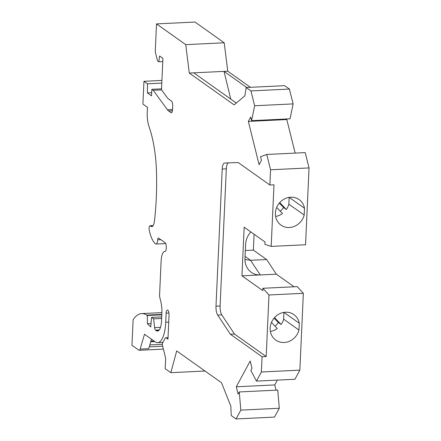 <?xml version="1.0" encoding="UTF-8"?>
<svg xmlns="http://www.w3.org/2000/svg" width="441" height="441" viewBox="0 0 441 441"><rect width="100%" height="100%" fill="white"/><g stroke="black" fill="none" stroke-linecap="round" stroke-linejoin="round"><path stroke-width="0.66" d="M151.511 339.228L148.727 348.666L140.133 349.085L144.505 334.256L155.171 341.825A27.099 9.371 87.2 0 0 157.669 342.651L162.927 342.398M168.732 322.095L165.739 322.239A27.099 9.371 87.2 0 1 157.669 342.651M165.739 322.239L166.147 313.171A4.184 1.444 87.2 0 1 167.393 310.017A4.184 1.444 87.2 0 1 169.046 315.227L167.96 339.151L166.158 337.872A3.986 1.378 -92.8 0 0 165.788 337.751A3.986 1.378 -92.8 0 0 165.132 338.313L162.547 343.104A1.593 0.551 -92.8 0 0 162.448 345.286L165.673 358.257L165.199 368.665L170.849 372.673L205.01 371.024M287.141 118.949L286.81 119.555L248.338 121.407L259.104 164.68L261.458 160.32L260.559 156.709L266.755 154.466L270.57 169.779L269.875 185.022L238.168 162.52L224.596 163.049A7.971 2.756 -92.8 0 0 224.59 163.049A7.971 2.756 -92.8 0 0 222.214 169.052L215.991 306.186A7.971 2.756 -92.8 0 0 217.694 315.095L230.367 334.25L262.075 356.752L261.386 371.995L256.464 381.112L250.852 370.484L252.009 368.334L250.19 361.014L236.288 386.779L238.112 394.1L239.27 391.95L240.819 410.119L236.056 418.95L231.255 415.543L230.808 406.062L221.514 382.738L176.676 350.915L170.849 372.673M248.338 121.407L250.692 117.052L251.59 120.663L254.639 105.757L250.951 90.929L246.15 87.516L244.898 95.791L234.132 104.881L189.288 73.057L185.744 44.646L156.516 23.902L155.254 51.691L157.542 60.88L158.782 61.762L159.614 55.979L162.922 58.328L161.494 89.777L167.266 97.681A15.942 5.513 87.2 0 0 168.445 98.894L171.51 101.072A3.986 1.378 87.2 0 1 172.712 105.906L172.541 109.77A3.986 1.378 87.2 0 1 171.351 112.769A3.986 1.378 87.2 0 1 170.987 112.648L168.627 110.972A15.942 5.513 87.2 0 1 167.448 109.759L153.214 90.278L151.836 89.303L151.539 95.862L147.404 92.924L147.465 83.807L143.948 81.309L142.912 104.076L147.465 107.306L147.239 112.246A15.942 5.513 87.2 0 0 149.064 126.699A63.763 22.05 87.2 0 1 156.456 170.965A129.125 44.646 87.2 0 1 154.444 221.084A9.564 3.308 87.2 0 1 151.732 226.613A9.564 3.308 87.2 0 1 150.453 225.968A3.186 1.103 87.2 0 0 150.028 225.753L153.11 225.605M165.061 251.409L165.055 251.409A3.986 1.378 87.2 0 0 166.246 248.404L166.285 247.539A3.986 1.378 87.2 0 0 165.077 242.699L158.6 238.101A2.392 0.827 87.2 0 0 158.38 238.03A2.392 0.827 87.2 0 0 157.669 239.832A5.579 1.929 87.2 0 1 156.009 244.033A5.579 1.929 87.2 0 1 155.414 243.801A26.703 9.233 87.2 0 1 149.262 230.389A3.186 1.103 87.2 0 1 150.028 225.753M165.055 251.409L164.928 251.414A12.75 4.41 -92.8 0 0 164.917 251.414A12.75 4.41 -92.8 0 0 161.119 261.022L159.587 294.715A3.986 1.378 87.2 0 0 159.868 297.73L160.75 301.286A15.942 5.513 87.2 0 1 161.875 313.347L161.533 320.844A13.55 4.686 -92.8 0 1 157.498 331.053A13.55 4.686 -92.8 0 1 156.246 330.64L155.524 330.127A3.186 1.103 -92.8 0 1 154.609 327.635L153.655 318.843L151.583 317.371L150.723 326.919L147.454 323.799L147.261 315.497L146.71 315.106A59.507 20.578 87.2 0 0 141.66 313.584L161.897 312.608M140.133 349.085A3.986 1.378 87.2 0 1 139.224 350.286A3.986 1.378 87.2 0 1 138.854 350.165L131.958 345.27L133.121 319.758A59.507 20.578 87.2 0 1 141.66 313.584M161.566 89.876L153.214 90.278M161.538 88.834L151.836 89.303M185.744 44.646L224.215 42.794L194.988 22.05L156.516 23.902M224.215 42.794L227.76 71.205L250.46 87.312M251.59 120.663L290.062 118.805L293.111 103.905L289.423 89.071L284.621 85.664L246.15 87.516M286.81 119.555L295.156 153.093M269.875 185.022L273.982 184.823L271.187 246.403L305.552 244.749L309.042 167.922L305.227 152.608L266.755 154.466M294.092 286.777L276.325 274.17L266.629 259.523L253.366 250.108L254.088 234.237M256.464 381.112L294.935 379.26L299.858 370.142L303.347 293.315L297.245 286.628L262.88 288.282L268.982 294.974L266.188 356.554L262.075 356.752M277.361 380.109L274.76 384.927L236.288 386.779M276.066 390.175L274.76 384.927M236.056 418.95L274.528 417.098L279.291 408.261L277.742 390.092L239.27 391.95M162.773 61.569L158.782 61.762M161.825 314.378L146.71 315.106M161.808 314.797L147.261 315.497M151.125 323.622L147.454 323.799M151.682 92.72L147.404 92.924M143.948 81.309L161.919 80.444M161.797 83.112L147.465 83.807M161.638 318.457L153.655 318.843M161.709 316.886L151.583 317.371M299.285 323.264L298.976 330.061A15.644 14.167 -54.6 0 1 275.79 340.11A15.644 14.167 -54.6 0 1 273.288 319.152A15.644 14.167 -54.6 0 1 293.893 314.598A15.644 14.167 -54.6 0 1 299.285 323.264L283.932 312.371L283.624 319.168A15.644 14.167 -54.6 0 1 281.149 324.504L278.392 322.547A15.644 14.167 -54.6 0 1 275.013 326.164M261.386 371.995L299.858 370.142M303.347 293.315L268.982 294.974M278.392 322.547L274.093 318.11M271.447 322.476L277.279 328.506A15.644 14.167 -54.6 0 1 270.399 331.439M298.976 330.061L283.624 319.168M281.149 324.504L274.5 317.636M230.367 334.25L234.48 334.052L266.188 356.554M250.846 231.938C247.649 235.466 245.913 239.579 245.626 244.27L244.981 258.536C244.843 262.274 245.725 265.609 247.627 268.541C250.697 272.918 254.909 275.052 260.262 274.941L276.325 274.17M228.444 162.9A7.971 2.756 -92.8 0 0 226.327 168.853L220.098 305.988A7.971 2.756 -92.8 0 0 221.801 314.896L234.48 334.052M271.187 246.403L264.881 244.286L264.986 241.971L244.165 227.198L241.96 275.823L262.775 290.597L262.88 288.282M270.57 169.779L309.042 167.922M227.76 71.205L224.028 71.381L246.723 87.489M236.315 103.034L193.775 72.842L189.288 73.057M230.742 99.076L224.028 71.381L193.775 72.842M250.951 90.929L289.423 89.071M254.639 105.757L293.111 103.905M304.505 208.262L304.196 215.059L288.844 204.166L289.153 197.37L304.505 208.262A15.644 14.167 125.4 0 0 299.119 199.597A15.644 14.167 125.4 0 0 278.514 204.15A15.644 14.167 125.4 0 0 281.011 225.108A15.644 14.167 125.4 0 0 304.196 215.059M288.844 204.166A15.644 14.167 125.4 0 1 286.369 209.503L279.726 202.634M275.625 216.437A15.644 14.167 125.4 0 0 282.499 213.505L276.667 207.474M280.239 211.167A15.644 14.167 125.4 0 0 283.613 207.546L286.369 209.503M279.318 203.108L283.613 207.546M241.96 275.823L260.262 274.941L250.571 260.295L244.964 259.523M253.366 250.108L245.345 250.494M266.629 259.523L250.571 260.295L245.08 256.397M240.819 410.119L279.291 408.261M172.552 109.517L167.448 109.759M171.709 112.615L170.987 112.648M172.437 110.79L168.627 110.972M160.485 327.354L154.609 327.635M159.229 329.951L155.524 330.127M158.699 330.524L156.246 330.64M157.669 239.832L160.822 239.678M152.939 225.847L150.453 225.968M162.674 346.207L149.262 346.858M162.332 344.3L149.835 344.906M154.107 341.075L150.921 341.229M154.785 341.555L150.767 341.747M168.936 313.033L166.147 313.171M168.021 337.784L166.158 337.872M221.801 314.896L217.694 315.095M220.098 305.988L215.991 306.186M226.327 168.853L222.214 169.052M156.009 244.033L165.689 243.564M139.224 350.286L163.402 349.118M168.027 337.646L165.788 337.751"/></g></svg>
